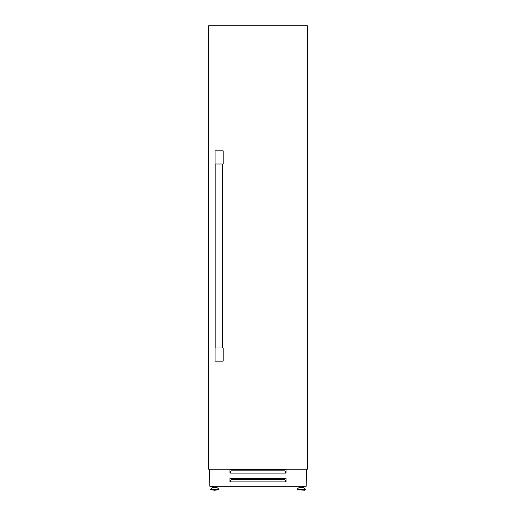 <?xml version="1.0" encoding="UTF-8"?>
<svg xmlns="http://www.w3.org/2000/svg" width="516" height="516" viewBox="0 0 516 516"><rect width="100%" height="100%" fill="white"/><g stroke="black" fill="none" stroke-linecap="round" stroke-linejoin="round"><path stroke-width="0.77" d="M212.915 487.852L212.915 487.143L216.559 487.143L216.559 487.852L217.294 487.852L214.733 487.852M214.733 490.2L218.861 489.871L210.612 489.871L214.733 490.2M304.059 487.949L305.298 489.226L297.229 489.226L298.467 487.949L304.059 487.949L303.085 487.852L303.085 487.143L299.441 487.143L299.441 487.852L298.706 487.852L301.267 487.852L299.441 487.852M303.821 487.852L301.267 487.852M305.059 490.2L297.139 489.871L305.388 489.871L305.059 490.2M209.806 486.188L209.586 469.173M285.6 473.114L286.038 473.114L286.038 469.831L229.962 469.831L229.962 473.114L285.6 473.114L285.6 471.785L284.503 470.837L231.497 470.837L230.4 471.785L230.4 473.114M285.6 481.873L286.038 481.873L286.038 478.59L229.962 478.59L229.962 481.873L285.6 481.873L285.6 480.551L284.503 479.596L231.497 479.596L230.4 480.551L230.4 481.873M212.489 486.259L212.489 487.852M306.194 486.188L306.414 469.173M286.038 480.712L285.6 480.712M230.4 480.712L229.962 480.712M299.016 486.259L299.016 487.852M303.511 486.259L303.511 487.852M216.984 486.259L216.984 487.852M209.806 469.173L209.806 486.259L306.194 486.259L306.194 469.173M208.167 26.897L208.167 438.065L208.606 438.065L208.606 26.897L208.167 26.897M307.394 438.065L307.833 438.065L307.833 26.897L307.42 26.897L307.42 438.065M307.394 469.173L307.394 25.8L208.606 25.8L208.606 469.173L307.394 469.173M215.062 163.991L215.062 150.846L223.17 150.846L223.17 163.991L215.062 163.991M223.17 347.997L223.17 361.142L215.062 361.142L215.062 347.997L223.17 347.997M217.533 487.949L218.771 489.226L210.702 489.226L211.941 487.949L217.294 487.852M210.702 489.226L218.861 489.458L218.861 489.871M305.298 489.226L297.139 489.458L297.139 489.871M215.817 486.259L215.817 487.143M305.388 489.458L305.388 489.871M302.344 486.259L302.344 487.143M300.183 486.259L300.183 487.143M213.656 486.259L213.656 487.143M210.612 489.458L210.612 489.871M222.402 163.991L222.402 347.997M215.83 163.991L215.83 347.997"/></g></svg>
